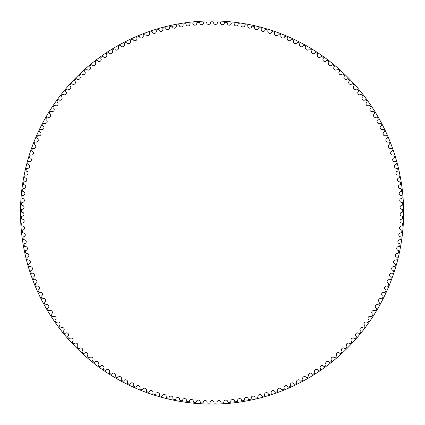<?xml version="1.0" encoding="UTF-8"?>
<svg xmlns="http://www.w3.org/2000/svg" width="425" height="425" viewBox="0 0 425 425"><rect width="100%" height="100%" fill="white"/><g stroke="black" fill="none" stroke-linecap="round" stroke-linejoin="round"><path stroke-width="0.64" d="M210.566 22.53A1.96 1.96 0 0 1 208.643 24.448A1.96 1.96 0 0 1 206.651 22.599A0.733 0.733 0 0 0 205.897 21.909A190.692 190.692 0 0 0 204.367 21.967A0.733 0.733 0 0 0 203.665 22.706A1.96 1.96 0 0 1 201.817 24.698A1.96 1.96 0 0 1 199.761 22.918A0.733 0.733 0 0 0 198.98 22.259A190.692 190.692 0 0 0 197.455 22.371A0.733 0.733 0 0 0 196.78 23.136A1.96 1.96 0 0 1 195.001 25.192A1.96 1.96 0 0 1 192.881 23.492A0.733 0.733 0 0 0 192.079 22.86A190.692 190.692 0 0 0 190.559 23.024A0.733 0.733 0 0 0 189.917 23.816A1.96 1.96 0 0 1 188.211 25.936A1.96 1.96 0 0 1 186.033 24.315A0.733 0.733 0 0 0 185.21 23.71A190.692 190.692 0 0 0 183.696 23.933A0.733 0.733 0 0 0 183.079 24.746A1.96 1.96 0 0 1 181.454 26.924A1.96 1.96 0 0 1 179.217 25.383A0.733 0.733 0 0 0 178.373 24.809A190.692 190.692 0 0 0 176.869 25.086A0.733 0.733 0 0 0 176.279 25.92A1.96 1.96 0 0 1 174.739 28.156A1.96 1.96 0 0 1 172.444 26.701A0.733 0.733 0 0 0 171.578 26.153A190.692 190.692 0 0 0 170.085 26.488A0.733 0.733 0 0 0 169.527 27.343A1.96 1.96 0 0 1 168.066 29.633A1.96 1.96 0 0 1 165.723 28.257A0.733 0.733 0 0 0 164.836 27.747A190.692 190.692 0 0 0 163.359 28.135A0.733 0.733 0 0 0 162.833 29.012A1.96 1.96 0 0 1 161.458 31.354A1.96 1.96 0 0 1 159.062 30.063A0.733 0.733 0 0 0 158.158 29.585A190.692 190.692 0 0 0 156.697 30.021A0.733 0.733 0 0 0 156.203 30.919A1.96 1.96 0 0 1 154.913 33.309A1.96 1.96 0 0 1 152.474 32.109A0.733 0.733 0 0 0 151.555 31.663A190.692 190.692 0 0 0 150.105 32.151A0.733 0.733 0 0 0 149.648 33.065A1.96 1.96 0 0 1 148.442 35.503A1.96 1.96 0 0 1 145.961 34.388A0.733 0.733 0 0 0 145.026 33.979A190.692 190.692 0 0 0 143.597 34.521A0.733 0.733 0 0 0 143.172 35.45A1.96 1.96 0 0 1 142.056 37.931A1.96 1.96 0 0 1 139.538 36.906A0.733 0.733 0 0 0 138.593 36.529A190.692 190.692 0 0 0 137.179 37.124A0.733 0.733 0 0 0 136.792 38.069A1.96 1.96 0 0 1 135.766 40.588A1.96 1.96 0 0 1 133.211 39.658A0.733 0.733 0 0 0 132.249 39.312A190.692 190.692 0 0 0 130.863 39.961A0.733 0.733 0 0 0 130.507 40.917A1.96 1.96 0 0 1 129.572 43.472A1.96 1.96 0 0 1 126.985 42.633A0.733 0.733 0 0 0 126.012 42.325A190.692 190.692 0 0 0 124.652 43.021A0.733 0.733 0 0 0 124.328 43.993A1.96 1.96 0 0 1 123.489 46.575A1.96 1.96 0 0 1 120.875 45.836A0.733 0.733 0 0 0 119.892 45.56A190.692 190.692 0 0 0 118.554 46.309A0.733 0.733 0 0 0 118.267 47.287A1.96 1.96 0 0 1 117.523 49.9A1.96 1.96 0 0 1 114.883 49.258A0.733 0.733 0 0 0 113.889 49.018A190.692 190.692 0 0 0 112.582 49.81A0.733 0.733 0 0 0 112.333 50.803A1.96 1.96 0 0 1 111.679 53.444A1.96 1.96 0 0 1 109.018 52.891A0.733 0.733 0 0 0 108.019 52.689A190.692 190.692 0 0 0 106.739 53.529A0.733 0.733 0 0 0 106.526 54.528A1.96 1.96 0 0 1 105.974 57.189A1.96 1.96 0 0 1 103.291 56.737A0.733 0.733 0 0 0 102.282 56.573A190.692 190.692 0 0 0 101.038 57.46A0.733 0.733 0 0 0 100.858 58.464A1.96 1.96 0 0 1 100.401 61.147A1.96 1.96 0 0 1 97.707 60.791A0.733 0.733 0 0 0 96.693 60.663A190.692 190.692 0 0 0 95.482 61.593A0.733 0.733 0 0 0 95.338 62.602A1.96 1.96 0 0 1 94.982 65.301A1.96 1.96 0 0 1 92.273 65.041A0.733 0.733 0 0 0 91.258 64.951A190.692 190.692 0 0 0 90.079 65.928A0.733 0.733 0 0 0 89.973 66.943A1.96 1.96 0 0 1 89.712 69.647A1.96 1.96 0 0 1 86.998 69.488A0.733 0.733 0 0 0 85.978 69.434A190.692 190.692 0 0 0 84.835 70.454A0.733 0.733 0 0 0 84.766 71.469A1.96 1.96 0 0 1 84.607 74.184A1.96 1.96 0 0 1 81.887 74.125A0.733 0.733 0 0 0 80.867 74.109A190.692 190.692 0 0 0 79.762 75.167A0.733 0.733 0 0 0 79.73 76.187A1.96 1.96 0 0 1 79.666 78.907A1.96 1.96 0 0 1 76.952 78.944A0.733 0.733 0 0 0 75.932 78.965A190.692 190.692 0 0 0 74.864 80.059A0.733 0.733 0 0 0 74.869 81.079A1.96 1.96 0 0 1 74.906 83.799A1.96 1.96 0 0 1 72.192 83.938A0.733 0.733 0 0 0 71.172 83.996A190.692 190.692 0 0 0 70.146 85.127A0.733 0.733 0 0 0 70.189 86.147A1.96 1.96 0 0 1 70.322 88.862A1.96 1.96 0 0 1 67.612 89.101A0.733 0.733 0 0 0 66.597 89.197A190.692 190.692 0 0 0 65.615 90.366A0.733 0.733 0 0 0 65.694 91.386A1.96 1.96 0 0 1 65.928 94.095A1.96 1.96 0 0 1 63.229 94.424A0.733 0.733 0 0 0 62.215 94.557A190.692 190.692 0 0 0 61.274 95.763A0.733 0.733 0 0 0 61.391 96.778A1.96 1.96 0 0 1 61.721 99.477A1.96 1.96 0 0 1 59.038 99.907A0.733 0.733 0 0 0 58.034 100.077A190.692 190.692 0 0 0 57.136 101.315A0.733 0.733 0 0 0 57.29 102.324A1.96 1.96 0 0 1 57.72 105.012A1.96 1.96 0 0 1 55.053 105.538A0.733 0.733 0 0 0 54.049 105.745A190.692 190.692 0 0 0 53.199 107.015A0.733 0.733 0 0 0 53.391 108.019A1.96 1.96 0 0 1 53.917 110.686A1.96 1.96 0 0 1 51.271 111.308A0.733 0.733 0 0 0 50.278 111.552A190.692 190.692 0 0 0 49.475 112.853A0.733 0.733 0 0 0 49.704 113.847A1.96 1.96 0 0 1 50.325 116.493A1.96 1.96 0 0 1 47.701 117.215A0.733 0.733 0 0 0 46.718 117.491A190.692 190.692 0 0 0 45.964 118.819A0.733 0.733 0 0 0 46.224 119.808A1.96 1.96 0 0 1 46.947 122.432A1.96 1.96 0 0 1 44.349 123.245A0.733 0.733 0 0 0 43.377 123.558A190.692 190.692 0 0 0 42.67 124.913A0.733 0.733 0 0 0 42.968 125.89A1.96 1.96 0 0 1 43.786 128.483A1.96 1.96 0 0 1 41.22 129.397A0.733 0.733 0 0 0 40.258 129.742A190.692 190.692 0 0 0 39.605 131.123A0.733 0.733 0 0 0 39.934 132.09A1.96 1.96 0 0 1 40.843 134.651A1.96 1.96 0 0 1 38.314 135.649A0.733 0.733 0 0 0 37.368 136.037A190.692 190.692 0 0 0 36.763 137.44A0.733 0.733 0 0 0 37.129 138.391A1.96 1.96 0 0 1 38.128 140.919A1.96 1.96 0 0 1 35.642 142.014A0.733 0.733 0 0 0 34.707 142.428A190.692 190.692 0 0 0 34.149 143.852A0.733 0.733 0 0 0 34.553 144.792A1.96 1.96 0 0 1 35.647 147.284A1.96 1.96 0 0 1 33.198 148.463A0.733 0.733 0 0 0 32.279 148.915A190.692 190.692 0 0 0 31.774 150.36A0.733 0.733 0 0 0 32.215 151.279A1.96 1.96 0 0 1 33.394 153.728A1.96 1.96 0 0 1 30.988 155.003A0.733 0.733 0 0 0 30.09 155.486A190.692 190.692 0 0 0 29.638 156.947A0.733 0.733 0 0 0 30.106 157.85A1.96 1.96 0 0 1 31.376 160.257A1.96 1.96 0 0 1 29.022 161.612A0.733 0.733 0 0 0 28.14 162.127A190.692 190.692 0 0 0 27.742 163.604A0.733 0.733 0 0 0 28.247 164.496A1.96 1.96 0 0 1 29.601 166.85A1.96 1.96 0 0 1 27.296 168.295A0.733 0.733 0 0 0 26.43 168.842A190.692 190.692 0 0 0 26.09 170.329A0.733 0.733 0 0 0 26.621 171.201A1.96 1.96 0 0 1 28.061 173.506A1.96 1.96 0 0 1 25.808 175.031A0.733 0.733 0 0 0 24.969 175.61A190.692 190.692 0 0 0 24.677 177.113A0.733 0.733 0 0 0 25.245 177.963A1.96 1.96 0 0 1 26.77 180.216A1.96 1.96 0 0 1 24.57 181.82A0.733 0.733 0 0 0 23.752 182.426A190.692 190.692 0 0 0 23.518 183.94A0.733 0.733 0 0 0 24.113 184.769A1.96 1.96 0 0 1 25.718 186.963A1.96 1.96 0 0 1 23.582 188.647A0.733 0.733 0 0 0 22.785 189.284A190.692 190.692 0 0 0 22.605 190.804A0.733 0.733 0 0 0 23.232 191.611A1.96 1.96 0 0 1 24.91 193.747A1.96 1.96 0 0 1 22.838 195.505A0.733 0.733 0 0 0 22.068 196.175A190.692 190.692 0 0 0 21.941 197.699A0.733 0.733 0 0 0 22.599 198.48A1.96 1.96 0 0 1 24.358 200.552A1.96 1.96 0 0 1 22.35 202.39A0.733 0.733 0 0 0 21.601 203.081A190.692 190.692 0 0 0 21.532 204.611A0.733 0.733 0 0 0 22.212 205.371A1.96 1.96 0 0 1 24.044 207.379A1.96 1.96 0 0 1 22.105 209.281A0.733 0.733 0 0 0 21.383 210.003A190.692 190.692 0 0 0 21.367 211.533A0.733 0.733 0 0 0 22.079 212.266A1.96 1.96 0 0 1 23.986 214.205A1.96 1.96 0 0 1 22.116 216.182A0.733 0.733 0 0 0 21.42 216.931A190.692 190.692 0 0 0 21.457 218.455A0.733 0.733 0 0 0 22.196 219.167A1.96 1.96 0 0 1 24.172 221.037A1.96 1.96 0 0 1 22.376 223.077A0.733 0.733 0 0 0 21.707 223.847A190.692 190.692 0 0 0 21.802 225.372A0.733 0.733 0 0 0 22.562 226.058A1.96 1.96 0 0 1 24.602 227.853A1.96 1.96 0 0 1 22.881 229.957A0.733 0.733 0 0 0 22.243 230.754A190.692 190.692 0 0 0 22.392 232.273A0.733 0.733 0 0 0 23.178 232.927A1.96 1.96 0 0 1 25.282 234.648A1.96 1.96 0 0 1 23.641 236.815A0.733 0.733 0 0 0 23.03 237.633A190.692 190.692 0 0 0 23.237 239.148A0.733 0.733 0 0 0 24.044 239.774A1.96 1.96 0 0 1 26.212 241.416A1.96 1.96 0 0 1 24.65 243.642A0.733 0.733 0 0 0 24.066 244.481A190.692 190.692 0 0 0 24.331 245.985A0.733 0.733 0 0 0 25.16 246.58A1.96 1.96 0 0 1 27.386 248.147A1.96 1.96 0 0 1 25.904 250.426A0.733 0.733 0 0 0 25.351 251.287A190.692 190.692 0 0 0 25.67 252.779A0.733 0.733 0 0 0 26.52 253.343A1.96 1.96 0 0 1 28.799 254.83A1.96 1.96 0 0 1 27.402 257.162A0.733 0.733 0 0 0 26.887 258.039A190.692 190.692 0 0 0 27.253 259.521A0.733 0.733 0 0 0 28.13 260.052A1.96 1.96 0 0 1 30.457 261.455A1.96 1.96 0 0 1 29.144 263.835A0.733 0.733 0 0 0 28.661 264.733A190.692 190.692 0 0 0 29.086 266.204A0.733 0.733 0 0 0 29.973 266.703A1.96 1.96 0 0 1 32.353 268.016A1.96 1.96 0 0 1 31.131 270.443A0.733 0.733 0 0 0 30.68 271.357A190.692 190.692 0 0 0 31.152 272.813A0.733 0.733 0 0 0 32.061 273.28A1.96 1.96 0 0 1 34.489 274.502A1.96 1.96 0 0 1 33.352 276.973A0.733 0.733 0 0 0 32.932 277.908A190.692 190.692 0 0 0 33.463 279.342A0.733 0.733 0 0 0 34.388 279.772A1.96 1.96 0 0 1 36.858 280.909A1.96 1.96 0 0 1 35.812 283.422A0.733 0.733 0 0 0 35.429 284.368A190.692 190.692 0 0 0 36.008 285.781A0.733 0.733 0 0 0 36.948 286.179A1.96 1.96 0 0 1 39.456 287.226A1.96 1.96 0 0 1 38.505 289.776A0.733 0.733 0 0 0 38.154 290.732A190.692 190.692 0 0 0 38.787 292.124A0.733 0.733 0 0 0 39.737 292.49A1.96 1.96 0 0 1 42.287 293.447A1.96 1.96 0 0 1 41.427 296.023A0.733 0.733 0 0 0 41.108 296.995A190.692 190.692 0 0 0 41.793 298.366A0.733 0.733 0 0 0 42.76 298.695A1.96 1.96 0 0 1 45.337 299.556A1.96 1.96 0 0 1 44.572 302.164A0.733 0.733 0 0 0 44.29 303.147A190.692 190.692 0 0 0 45.023 304.491A0.733 0.733 0 0 0 46.001 304.783A1.96 1.96 0 0 1 48.609 305.554A1.96 1.96 0 0 1 47.935 308.189A0.733 0.733 0 0 0 47.69 309.177A190.692 190.692 0 0 0 48.471 310.494A0.733 0.733 0 0 0 49.459 310.755A1.96 1.96 0 0 1 52.094 311.424A1.96 1.96 0 0 1 51.521 314.086A0.733 0.733 0 0 0 51.308 315.084A190.692 190.692 0 0 0 52.137 316.37A0.733 0.733 0 0 0 53.136 316.593A1.96 1.96 0 0 1 55.792 317.172A1.96 1.96 0 0 1 55.314 319.844A0.733 0.733 0 0 0 55.144 320.854A190.692 190.692 0 0 0 56.015 322.108A0.733 0.733 0 0 0 57.019 322.293A1.96 1.96 0 0 1 59.697 322.777A1.96 1.96 0 0 1 59.314 325.465A0.733 0.733 0 0 0 59.181 326.48A190.692 190.692 0 0 0 60.1 327.702A0.733 0.733 0 0 0 61.11 327.85A1.96 1.96 0 0 1 63.798 328.233A1.96 1.96 0 0 1 63.516 330.937A0.733 0.733 0 0 0 63.421 331.957A190.692 190.692 0 0 0 64.382 333.142A0.733 0.733 0 0 0 65.397 333.258A1.96 1.96 0 0 1 68.101 333.54A1.96 1.96 0 0 1 67.915 336.255A0.733 0.733 0 0 0 67.857 337.275A190.692 190.692 0 0 0 68.861 338.428A0.733 0.733 0 0 0 69.881 338.502A1.96 1.96 0 0 1 72.59 338.688A1.96 1.96 0 0 1 72.505 341.408A0.733 0.733 0 0 0 72.478 342.428A190.692 190.692 0 0 0 73.525 343.543A0.733 0.733 0 0 0 74.545 343.581A1.96 1.96 0 0 1 77.265 343.671A1.96 1.96 0 0 1 77.276 346.391A0.733 0.733 0 0 0 77.292 347.411A190.692 190.692 0 0 0 78.375 348.484A0.733 0.733 0 0 0 79.395 348.489A1.96 1.96 0 0 1 82.115 348.479A1.96 1.96 0 0 1 82.227 351.193A0.733 0.733 0 0 0 82.28 352.213A190.692 190.692 0 0 0 83.401 353.249A0.733 0.733 0 0 0 84.421 353.217A1.96 1.96 0 0 1 87.141 353.106A1.96 1.96 0 0 1 87.348 355.815A0.733 0.733 0 0 0 87.438 356.835A190.692 190.692 0 0 0 88.597 357.829A0.733 0.733 0 0 0 89.617 357.76A1.96 1.96 0 0 1 92.326 357.547A1.96 1.96 0 0 1 92.634 360.251A0.733 0.733 0 0 0 92.762 361.266A190.692 190.692 0 0 0 93.957 362.217A0.733 0.733 0 0 0 94.972 362.111A1.96 1.96 0 0 1 97.676 361.803A1.96 1.96 0 0 1 98.079 364.491A0.733 0.733 0 0 0 98.239 365.5A190.692 190.692 0 0 0 99.471 366.408A0.733 0.733 0 0 0 100.481 366.26A1.96 1.96 0 0 1 103.169 365.856A1.96 1.96 0 0 1 103.673 368.528A0.733 0.733 0 0 0 103.87 369.532A190.692 190.692 0 0 0 105.134 370.393A0.733 0.733 0 0 0 106.138 370.212A1.96 1.96 0 0 1 108.811 369.707A1.96 1.96 0 0 1 109.411 372.358A0.733 0.733 0 0 0 109.645 373.357A190.692 190.692 0 0 0 110.936 374.17A0.733 0.733 0 0 0 111.934 373.952A1.96 1.96 0 0 1 114.585 373.352A1.96 1.96 0 0 1 115.281 375.982A0.733 0.733 0 0 0 115.552 376.97A190.692 190.692 0 0 0 116.875 377.735A0.733 0.733 0 0 0 117.863 377.485A1.96 1.96 0 0 1 120.493 376.789A1.96 1.96 0 0 1 121.284 379.387A0.733 0.733 0 0 0 121.587 380.364A190.692 190.692 0 0 0 122.937 381.082A0.733 0.733 0 0 0 123.914 380.795A1.96 1.96 0 0 1 126.517 380.003A1.96 1.96 0 0 1 127.404 382.574A0.733 0.733 0 0 0 127.744 383.536A190.692 190.692 0 0 0 129.115 384.211A0.733 0.733 0 0 0 130.087 383.881A1.96 1.96 0 0 1 132.658 382.999A1.96 1.96 0 0 1 133.636 385.539A0.733 0.733 0 0 0 134.008 386.484A190.692 190.692 0 0 0 135.405 387.106A0.733 0.733 0 0 0 136.361 386.745A1.96 1.96 0 0 1 138.901 385.772A1.96 1.96 0 0 1 139.968 388.269A0.733 0.733 0 0 0 140.377 389.204A190.692 190.692 0 0 0 141.796 389.773A0.733 0.733 0 0 0 142.742 389.38A1.96 1.96 0 0 1 145.238 388.312A1.96 1.96 0 0 1 146.402 390.772A0.733 0.733 0 0 0 146.843 391.691A190.692 190.692 0 0 0 148.282 392.211A0.733 0.733 0 0 0 149.207 391.781A1.96 1.96 0 0 1 151.667 390.623A1.96 1.96 0 0 1 152.915 393.04A0.733 0.733 0 0 0 153.393 393.943A190.692 190.692 0 0 0 154.849 394.405A0.733 0.733 0 0 0 155.757 393.943A1.96 1.96 0 0 1 158.174 392.7A1.96 1.96 0 0 1 159.508 395.064A0.733 0.733 0 0 0 160.018 395.951A190.692 190.692 0 0 0 161.489 396.366A0.733 0.733 0 0 0 162.387 395.872A1.96 1.96 0 0 1 164.757 394.538A1.96 1.96 0 0 1 166.175 396.854A0.733 0.733 0 0 0 166.712 397.72A190.692 190.692 0 0 0 168.199 398.076A0.733 0.733 0 0 0 169.076 397.55A1.96 1.96 0 0 1 171.397 396.132A1.96 1.96 0 0 1 172.901 398.4A0.733 0.733 0 0 0 173.469 399.245A190.692 190.692 0 0 0 174.967 399.548A0.733 0.733 0 0 0 175.822 398.99A1.96 1.96 0 0 1 178.091 397.487A1.96 1.96 0 0 1 179.674 399.697A0.733 0.733 0 0 0 180.274 400.525A190.692 190.692 0 0 0 181.783 400.77A0.733 0.733 0 0 0 182.617 400.185A1.96 1.96 0 0 1 184.827 398.602A1.96 1.96 0 0 1 186.495 400.748A0.733 0.733 0 0 0 187.122 401.556A190.692 190.692 0 0 0 188.642 401.747A0.733 0.733 0 0 0 189.454 401.131A1.96 1.96 0 0 1 191.606 399.468A1.96 1.96 0 0 1 193.343 401.556A0.733 0.733 0 0 0 194.007 402.332A190.692 190.692 0 0 0 195.527 402.475A0.733 0.733 0 0 0 196.318 401.827A1.96 1.96 0 0 1 198.406 400.084A1.96 1.96 0 0 1 200.223 402.108A0.733 0.733 0 0 0 200.908 402.863A190.692 190.692 0 0 0 202.438 402.948A0.733 0.733 0 0 0 203.203 402.273A1.96 1.96 0 0 1 205.227 400.456A1.96 1.96 0 0 1 207.113 402.411A0.733 0.733 0 0 0 207.83 403.144A190.692 190.692 0 0 0 209.36 403.171A0.733 0.733 0 0 0 210.099 402.47A1.96 1.96 0 0 1 212.059 400.584A1.96 1.96 0 0 1 214.014 402.47A0.733 0.733 0 0 0 214.752 403.171A190.692 190.692 0 0 0 216.282 403.144A0.733 0.733 0 0 0 217 402.411A1.96 1.96 0 0 1 218.886 400.456A1.96 1.96 0 0 1 220.91 402.273A0.733 0.733 0 0 0 221.675 402.948A190.692 190.692 0 0 0 223.205 402.863A0.733 0.733 0 0 0 223.89 402.108A1.96 1.96 0 0 1 225.707 400.084A1.96 1.96 0 0 1 227.795 401.827A0.733 0.733 0 0 0 228.586 402.475A190.692 190.692 0 0 0 230.111 402.332A0.733 0.733 0 0 0 230.77 401.556A1.96 1.96 0 0 1 232.507 399.468A1.96 1.96 0 0 1 234.658 401.131A0.733 0.733 0 0 0 235.471 401.747A190.692 190.692 0 0 0 236.991 401.556A0.733 0.733 0 0 0 237.623 400.748A1.96 1.96 0 0 1 239.286 398.602A1.96 1.96 0 0 1 241.496 400.185A0.733 0.733 0 0 0 242.33 400.77A190.692 190.692 0 0 0 243.838 400.525A0.733 0.733 0 0 0 244.439 399.697A1.96 1.96 0 0 1 246.022 397.487A1.96 1.96 0 0 1 248.29 398.99A0.733 0.733 0 0 0 249.146 399.548A190.692 190.692 0 0 0 250.644 399.245A0.733 0.733 0 0 0 251.218 398.4A1.96 1.96 0 0 1 252.721 396.132A1.96 1.96 0 0 1 255.037 397.55A0.733 0.733 0 0 0 255.914 398.076A190.692 190.692 0 0 0 257.401 397.72A0.733 0.733 0 0 0 257.938 396.854A1.96 1.96 0 0 1 259.362 394.538A1.96 1.96 0 0 1 261.731 395.872A0.733 0.733 0 0 0 262.623 396.366A190.692 190.692 0 0 0 264.095 395.951A0.733 0.733 0 0 0 264.605 395.064A1.96 1.96 0 0 1 265.938 392.7A1.96 1.96 0 0 1 268.356 393.943A0.733 0.733 0 0 0 269.264 394.405A190.692 190.692 0 0 0 270.725 393.943A0.733 0.733 0 0 0 271.198 393.04A1.96 1.96 0 0 1 272.446 390.623A1.96 1.96 0 0 1 274.906 391.781A0.733 0.733 0 0 0 275.836 392.211A190.692 190.692 0 0 0 277.27 391.691A0.733 0.733 0 0 0 277.716 390.772A1.96 1.96 0 0 1 278.874 388.312A1.96 1.96 0 0 1 281.377 389.38A0.733 0.733 0 0 0 282.317 389.773A190.692 190.692 0 0 0 283.735 389.204A0.733 0.733 0 0 0 284.144 388.269A1.96 1.96 0 0 1 285.212 385.772A1.96 1.96 0 0 1 287.752 386.745A0.733 0.733 0 0 0 288.708 387.106A190.692 190.692 0 0 0 290.105 386.484A0.733 0.733 0 0 0 290.477 385.539A1.96 1.96 0 0 1 291.46 382.999A1.96 1.96 0 0 1 294.031 383.881A0.733 0.733 0 0 0 294.998 384.211A190.692 190.692 0 0 0 296.374 383.536A0.733 0.733 0 0 0 296.708 382.574A1.96 1.96 0 0 1 297.596 380.003A1.96 1.96 0 0 1 300.199 380.795A0.733 0.733 0 0 0 301.176 381.082A190.692 190.692 0 0 0 302.526 380.364A0.733 0.733 0 0 0 302.828 379.387A1.96 1.96 0 0 1 303.62 376.789A1.96 1.96 0 0 1 306.25 377.485A0.733 0.733 0 0 0 307.238 377.735A190.692 190.692 0 0 0 308.561 376.97A0.733 0.733 0 0 0 308.832 375.982A1.96 1.96 0 0 1 309.527 373.352A1.96 1.96 0 0 1 312.178 373.952A0.733 0.733 0 0 0 313.177 374.17A190.692 190.692 0 0 0 314.468 373.357A0.733 0.733 0 0 0 314.702 372.358A1.96 1.96 0 0 1 315.302 369.707A1.96 1.96 0 0 1 317.974 370.212A0.733 0.733 0 0 0 318.978 370.393A190.692 190.692 0 0 0 320.243 369.532A0.733 0.733 0 0 0 320.439 368.528A1.96 1.96 0 0 1 320.944 365.856A1.96 1.96 0 0 1 323.632 366.26A0.733 0.733 0 0 0 324.642 366.408A190.692 190.692 0 0 0 325.874 365.5A0.733 0.733 0 0 0 326.033 364.491A1.96 1.96 0 0 1 326.442 361.803A1.96 1.96 0 0 1 329.141 362.111A0.733 0.733 0 0 0 330.156 362.217A190.692 190.692 0 0 0 331.357 361.266A0.733 0.733 0 0 0 331.479 360.251A1.96 1.96 0 0 1 331.787 357.547A1.96 1.96 0 0 1 334.496 357.76A0.733 0.733 0 0 0 335.516 357.829A190.692 190.692 0 0 0 336.68 356.835A0.733 0.733 0 0 0 336.765 355.815A1.96 1.96 0 0 1 336.972 353.106A1.96 1.96 0 0 1 339.692 353.217A0.733 0.733 0 0 0 340.712 353.249A190.692 190.692 0 0 0 341.838 352.213A0.733 0.733 0 0 0 341.886 351.193A1.96 1.96 0 0 1 341.998 348.479A1.96 1.96 0 0 1 344.717 348.489A0.733 0.733 0 0 0 345.737 348.484A190.692 190.692 0 0 0 346.827 347.411A0.733 0.733 0 0 0 346.837 346.391A1.96 1.96 0 0 1 346.848 343.671A1.96 1.96 0 0 1 349.568 343.581A0.733 0.733 0 0 0 350.588 343.543A190.692 190.692 0 0 0 351.634 342.428A0.733 0.733 0 0 0 351.608 341.408A1.96 1.96 0 0 1 351.523 338.688A1.96 1.96 0 0 1 354.237 338.502A0.733 0.733 0 0 0 355.252 338.428A190.692 190.692 0 0 0 356.262 337.275A0.733 0.733 0 0 0 356.198 336.255A1.96 1.96 0 0 1 356.012 333.54A1.96 1.96 0 0 1 358.716 333.258A0.733 0.733 0 0 0 359.731 333.142A190.692 190.692 0 0 0 360.697 331.957A0.733 0.733 0 0 0 360.597 330.937A1.96 1.96 0 0 1 360.315 328.233A1.96 1.96 0 0 1 363.003 327.85A0.733 0.733 0 0 0 364.018 327.702A190.692 190.692 0 0 0 364.937 326.48A0.733 0.733 0 0 0 364.799 325.465A1.96 1.96 0 0 1 364.416 322.777A1.96 1.96 0 0 1 367.094 322.293A0.733 0.733 0 0 0 368.098 322.108A190.692 190.692 0 0 0 368.974 320.854A0.733 0.733 0 0 0 368.799 319.844A1.96 1.96 0 0 1 368.321 317.172A1.96 1.96 0 0 1 370.977 316.593A0.733 0.733 0 0 0 371.976 316.37A190.692 190.692 0 0 0 372.805 315.084A0.733 0.733 0 0 0 372.592 314.086A1.96 1.96 0 0 1 372.018 311.424A1.96 1.96 0 0 1 374.653 310.755A0.733 0.733 0 0 0 375.642 310.494A190.692 190.692 0 0 0 376.422 309.177A0.733 0.733 0 0 0 376.178 308.189A1.96 1.96 0 0 1 375.509 305.554A1.96 1.96 0 0 1 378.112 304.783A0.733 0.733 0 0 0 379.095 304.491A190.692 190.692 0 0 0 379.822 303.147A0.733 0.733 0 0 0 379.546 302.164A1.96 1.96 0 0 1 378.776 299.556A1.96 1.96 0 0 1 381.358 298.695A0.733 0.733 0 0 0 382.325 298.366A190.692 190.692 0 0 0 383.005 296.995A0.733 0.733 0 0 0 382.691 296.023A1.96 1.96 0 0 1 381.831 293.447A1.96 1.96 0 0 1 384.375 292.49A0.733 0.733 0 0 0 385.326 292.124A190.692 190.692 0 0 0 385.958 290.732A0.733 0.733 0 0 0 385.608 289.776A1.96 1.96 0 0 1 384.657 287.226A1.96 1.96 0 0 1 387.164 286.179A0.733 0.733 0 0 0 388.105 285.781A190.692 190.692 0 0 0 388.689 284.368A0.733 0.733 0 0 0 388.301 283.422A1.96 1.96 0 0 1 387.255 280.909A1.96 1.96 0 0 1 389.725 279.772A0.733 0.733 0 0 0 390.649 279.342A190.692 190.692 0 0 0 391.181 277.908A0.733 0.733 0 0 0 390.761 276.973A1.96 1.96 0 0 1 389.624 274.502A1.96 1.96 0 0 1 392.052 273.28A0.733 0.733 0 0 0 392.96 272.813A190.692 190.692 0 0 0 393.438 271.357A0.733 0.733 0 0 0 392.982 270.443A1.96 1.96 0 0 1 391.76 268.016A1.96 1.96 0 0 1 394.14 266.703A0.733 0.733 0 0 0 395.027 266.204A190.692 190.692 0 0 0 395.452 264.733A0.733 0.733 0 0 0 394.968 263.835A1.96 1.96 0 0 1 393.656 261.455A1.96 1.96 0 0 1 395.988 260.052A0.733 0.733 0 0 0 396.86 259.521A190.692 190.692 0 0 0 397.232 258.039A0.733 0.733 0 0 0 396.711 257.162A1.96 1.96 0 0 1 395.314 254.83A1.96 1.96 0 0 1 397.593 253.343A0.733 0.733 0 0 0 398.443 252.779A190.692 190.692 0 0 0 398.762 251.287A0.733 0.733 0 0 0 398.209 250.426A1.96 1.96 0 0 1 396.732 248.147A1.96 1.96 0 0 1 398.953 246.58A0.733 0.733 0 0 0 399.782 245.985A190.692 190.692 0 0 0 400.047 244.481A0.733 0.733 0 0 0 399.463 243.642A1.96 1.96 0 0 1 397.901 241.416A1.96 1.96 0 0 1 400.068 239.774A0.733 0.733 0 0 0 400.876 239.148A190.692 190.692 0 0 0 401.083 237.633A0.733 0.733 0 0 0 400.472 236.815A1.96 1.96 0 0 1 398.831 234.648A1.96 1.96 0 0 1 400.934 232.927A0.733 0.733 0 0 0 401.721 232.273A190.692 190.692 0 0 0 401.869 230.754A0.733 0.733 0 0 0 401.232 229.957A1.96 1.96 0 0 1 399.511 227.853A1.96 1.96 0 0 1 401.551 226.058A0.733 0.733 0 0 0 402.31 225.372A190.692 190.692 0 0 0 402.411 223.847A0.733 0.733 0 0 0 401.742 223.077A1.96 1.96 0 0 1 399.946 221.037A1.96 1.96 0 0 1 401.917 219.167A0.733 0.733 0 0 0 402.656 218.455A190.692 190.692 0 0 0 402.698 216.931A0.733 0.733 0 0 0 401.997 216.182A1.96 1.96 0 0 1 400.132 214.205A1.96 1.96 0 0 1 402.034 212.266A0.733 0.733 0 0 0 402.746 211.533A190.692 190.692 0 0 0 402.73 210.003A0.733 0.733 0 0 0 402.007 209.281A1.96 1.96 0 0 1 400.068 207.379A1.96 1.96 0 0 1 401.901 205.371A0.733 0.733 0 0 0 402.587 204.611A190.692 190.692 0 0 0 402.512 203.081A0.733 0.733 0 0 0 401.763 202.39A1.96 1.96 0 0 1 399.76 200.552A1.96 1.96 0 0 1 401.519 198.48A0.733 0.733 0 0 0 402.172 197.699A190.692 190.692 0 0 0 402.045 196.175A0.733 0.733 0 0 0 401.274 195.505A1.96 1.96 0 0 1 399.203 193.747A1.96 1.96 0 0 1 400.881 191.611A0.733 0.733 0 0 0 401.508 190.804A190.692 190.692 0 0 0 401.328 189.284A0.733 0.733 0 0 0 400.531 188.647A1.96 1.96 0 0 1 398.395 186.963A1.96 1.96 0 0 1 399.999 184.769A0.733 0.733 0 0 0 400.594 183.94A190.692 190.692 0 0 0 400.361 182.426A0.733 0.733 0 0 0 399.543 181.82A1.96 1.96 0 0 1 397.348 180.216A1.96 1.96 0 0 1 398.868 177.963A0.733 0.733 0 0 0 399.436 177.113A190.692 190.692 0 0 0 399.144 175.61A0.733 0.733 0 0 0 398.305 175.031A1.96 1.96 0 0 1 396.052 173.506A1.96 1.96 0 0 1 397.492 171.201A0.733 0.733 0 0 0 398.028 170.329A190.692 190.692 0 0 0 397.683 168.842A0.733 0.733 0 0 0 396.822 168.295A1.96 1.96 0 0 1 394.517 166.85A1.96 1.96 0 0 1 395.872 164.496A0.733 0.733 0 0 0 396.371 163.604A190.692 190.692 0 0 0 395.973 162.127A0.733 0.733 0 0 0 395.091 161.612A1.96 1.96 0 0 1 392.737 160.257A1.96 1.96 0 0 1 394.007 157.85A0.733 0.733 0 0 0 394.474 156.947A190.692 190.692 0 0 0 394.023 155.486A0.733 0.733 0 0 0 393.125 155.003A1.96 1.96 0 0 1 390.718 153.728A1.96 1.96 0 0 1 391.903 151.279A0.733 0.733 0 0 0 392.339 150.36A190.692 190.692 0 0 0 391.834 148.915A0.733 0.733 0 0 0 390.915 148.463A1.96 1.96 0 0 1 388.471 147.284A1.96 1.96 0 0 1 389.56 144.792A0.733 0.733 0 0 0 389.964 143.852A190.692 190.692 0 0 0 389.406 142.428A0.733 0.733 0 0 0 388.477 142.014A1.96 1.96 0 0 1 385.985 140.919A1.96 1.96 0 0 1 386.984 138.391A0.733 0.733 0 0 0 387.35 137.44A190.692 190.692 0 0 0 386.745 136.037A0.733 0.733 0 0 0 385.799 135.649A1.96 1.96 0 0 1 383.27 134.651A1.96 1.96 0 0 1 384.179 132.09A0.733 0.733 0 0 0 384.513 131.123A190.692 190.692 0 0 0 383.855 129.742A0.733 0.733 0 0 0 382.893 129.397A1.96 1.96 0 0 1 380.332 128.483A1.96 1.96 0 0 1 381.145 125.89A0.733 0.733 0 0 0 381.443 124.913A190.692 190.692 0 0 0 380.736 123.558A0.733 0.733 0 0 0 379.764 123.245A1.96 1.96 0 0 1 377.172 122.432A1.96 1.96 0 0 1 377.889 119.808A0.733 0.733 0 0 0 378.149 118.819A190.692 190.692 0 0 0 377.395 117.491A0.733 0.733 0 0 0 376.412 117.215A1.96 1.96 0 0 1 373.788 116.493A1.96 1.96 0 0 1 374.414 113.847A0.733 0.733 0 0 0 374.638 112.853A190.692 190.692 0 0 0 373.835 111.552A0.733 0.733 0 0 0 372.842 111.308A1.96 1.96 0 0 1 370.196 110.686A1.96 1.96 0 0 1 370.722 108.019A0.733 0.733 0 0 0 370.913 107.015A190.692 190.692 0 0 0 370.063 105.745A0.733 0.733 0 0 0 369.065 105.538A1.96 1.96 0 0 1 366.398 105.012A1.96 1.96 0 0 1 366.823 102.324A0.733 0.733 0 0 0 366.977 101.315A190.692 190.692 0 0 0 366.084 100.077A0.733 0.733 0 0 0 365.075 99.907A1.96 1.96 0 0 1 362.392 99.477A1.96 1.96 0 0 1 362.722 96.778A0.733 0.733 0 0 0 362.838 95.763A190.692 190.692 0 0 0 361.898 94.557A0.733 0.733 0 0 0 360.883 94.424A1.96 1.96 0 0 1 358.19 94.095A1.96 1.96 0 0 1 358.418 91.386A0.733 0.733 0 0 0 358.503 90.366A190.692 190.692 0 0 0 357.515 89.197A0.733 0.733 0 0 0 356.501 89.101A1.96 1.96 0 0 1 353.791 88.862A1.96 1.96 0 0 1 353.924 86.147A0.733 0.733 0 0 0 353.972 85.127A190.692 190.692 0 0 0 352.947 83.996A0.733 0.733 0 0 0 351.927 83.938A1.96 1.96 0 0 1 349.207 83.799A1.96 1.96 0 0 1 349.244 81.079A0.733 0.733 0 0 0 349.249 80.059A190.692 190.692 0 0 0 348.187 78.965A0.733 0.733 0 0 0 347.161 78.944A1.96 1.96 0 0 1 344.447 78.907A1.96 1.96 0 0 1 344.383 76.187A0.733 0.733 0 0 0 344.351 75.167A190.692 190.692 0 0 0 343.246 74.109A0.733 0.733 0 0 0 342.226 74.125A1.96 1.96 0 0 1 339.506 74.184A1.96 1.96 0 0 1 339.347 71.469A0.733 0.733 0 0 0 339.277 70.454A190.692 190.692 0 0 0 338.135 69.434A0.733 0.733 0 0 0 337.115 69.488A1.96 1.96 0 0 1 334.401 69.647A1.96 1.96 0 0 1 334.14 66.943A0.733 0.733 0 0 0 334.034 65.928A190.692 190.692 0 0 0 332.855 64.951A0.733 0.733 0 0 0 331.84 65.041A1.96 1.96 0 0 1 329.131 65.301A1.96 1.96 0 0 1 328.775 62.602A0.733 0.733 0 0 0 328.631 61.593A190.692 190.692 0 0 0 327.42 60.663A0.733 0.733 0 0 0 326.405 60.791A1.96 1.96 0 0 1 323.712 61.147A1.96 1.96 0 0 1 323.255 58.464A0.733 0.733 0 0 0 323.08 57.46A190.692 190.692 0 0 0 321.831 56.573A0.733 0.733 0 0 0 320.822 56.737A1.96 1.96 0 0 1 318.139 57.189A1.96 1.96 0 0 1 317.587 54.528A0.733 0.733 0 0 0 317.374 53.529A190.692 190.692 0 0 0 316.094 52.689A0.733 0.733 0 0 0 315.095 52.891A1.96 1.96 0 0 1 312.433 53.444A1.96 1.96 0 0 1 311.785 50.803A0.733 0.733 0 0 0 311.53 49.81A190.692 190.692 0 0 0 310.223 49.018A0.733 0.733 0 0 0 309.23 49.258A1.96 1.96 0 0 1 306.59 49.9A1.96 1.96 0 0 1 305.846 47.287A0.733 0.733 0 0 0 305.559 46.309A190.692 190.692 0 0 0 304.226 45.56A0.733 0.733 0 0 0 303.237 45.836A1.96 1.96 0 0 1 300.624 46.575A1.96 1.96 0 0 1 299.784 43.993A0.733 0.733 0 0 0 299.466 43.021A190.692 190.692 0 0 0 298.1 42.325A0.733 0.733 0 0 0 297.128 42.633A1.96 1.96 0 0 1 294.541 43.472A1.96 1.96 0 0 1 293.606 40.917A0.733 0.733 0 0 0 293.25 39.961A190.692 190.692 0 0 0 291.863 39.312A0.733 0.733 0 0 0 290.902 39.658A1.96 1.96 0 0 1 288.347 40.588A1.96 1.96 0 0 1 287.327 38.069A0.733 0.733 0 0 0 286.933 37.124A190.692 190.692 0 0 0 285.526 36.529A0.733 0.733 0 0 0 284.575 36.906A1.96 1.96 0 0 1 282.057 37.931A1.96 1.96 0 0 1 280.941 35.45A0.733 0.733 0 0 0 280.516 34.521A190.692 190.692 0 0 0 279.087 33.979A0.733 0.733 0 0 0 278.152 34.388A1.96 1.96 0 0 1 275.671 35.503A1.96 1.96 0 0 1 274.465 33.065A0.733 0.733 0 0 0 274.008 32.151A190.692 190.692 0 0 0 272.558 31.663A0.733 0.733 0 0 0 271.639 32.109A1.96 1.96 0 0 1 269.2 33.309A1.96 1.96 0 0 1 267.909 30.919A0.733 0.733 0 0 0 267.421 30.021A190.692 190.692 0 0 0 265.954 29.585A0.733 0.733 0 0 0 265.051 30.063A1.96 1.96 0 0 1 262.655 31.354A1.96 1.96 0 0 1 261.279 29.012A0.733 0.733 0 0 0 260.753 28.135A190.692 190.692 0 0 0 259.277 27.747A0.733 0.733 0 0 0 258.389 28.257A1.96 1.96 0 0 1 256.047 29.633A1.96 1.96 0 0 1 254.586 27.343A0.733 0.733 0 0 0 254.028 26.488A190.692 190.692 0 0 0 252.535 26.153A0.733 0.733 0 0 0 251.669 26.701A1.96 1.96 0 0 1 249.379 28.156A1.96 1.96 0 0 1 247.833 25.92A0.733 0.733 0 0 0 247.249 25.086A190.692 190.692 0 0 0 245.746 24.809A0.733 0.733 0 0 0 244.896 25.383A1.96 1.96 0 0 1 242.659 26.924A1.96 1.96 0 0 1 241.033 24.746A0.733 0.733 0 0 0 240.417 23.933A190.692 190.692 0 0 0 238.903 23.71A0.733 0.733 0 0 0 238.08 24.315A1.96 1.96 0 0 1 235.902 25.936A1.96 1.96 0 0 1 234.196 23.816A0.733 0.733 0 0 0 233.553 23.024A190.692 190.692 0 0 0 232.034 22.86A0.733 0.733 0 0 0 231.232 23.492A1.96 1.96 0 0 1 229.112 25.192A1.96 1.96 0 0 1 227.333 23.136A0.733 0.733 0 0 0 226.658 22.371A190.692 190.692 0 0 0 225.133 22.259A0.733 0.733 0 0 0 224.357 22.918A1.96 1.96 0 0 1 222.296 24.698A1.96 1.96 0 0 1 220.447 22.706A0.733 0.733 0 0 0 219.746 21.967A190.692 190.692 0 0 0 218.216 21.909A0.733 0.733 0 0 0 217.462 22.599A1.96 1.96 0 0 1 215.47 24.448A1.96 1.96 0 0 1 213.547 22.53A0.733 0.733 0 0 0 212.824 21.813A190.692 190.692 0 0 0 211.294 21.813A0.733 0.733 0 0 0 210.566 22.53M403.633 212.5A191.574 191.574 0 0 0 116.269 46.591A191.574 191.574 0 0 0 116.269 378.409A191.574 191.574 0 0 0 403.633 212.5A191.574 191.574 0 0 1 116.269 378.409A191.574 191.574 0 0 1 116.269 46.591A191.574 191.574 0 0 1 403.633 212.5"/></g></svg>
